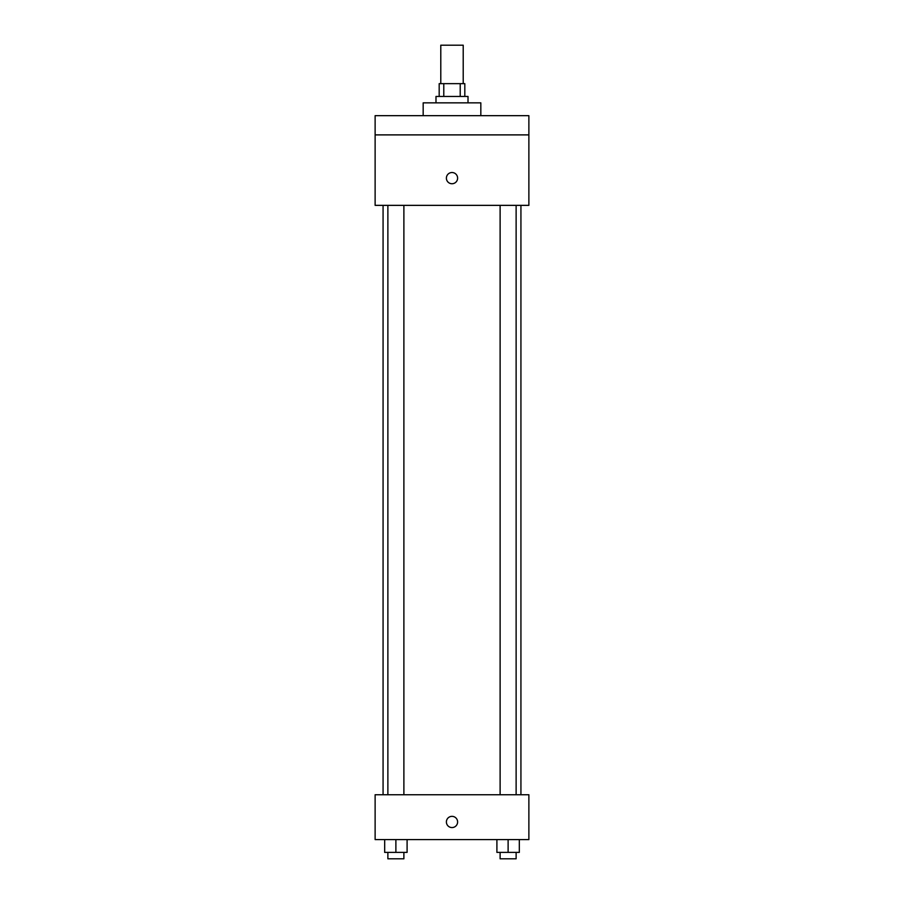 <?xml version="1.0" encoding="UTF-8"?>
<svg xmlns="http://www.w3.org/2000/svg" width="904" height="904" viewBox="0 0 904 904"><rect width="100%" height="100%" fill="white"/><g stroke="black" fill="none" stroke-linecap="round" stroke-linejoin="round"><path stroke-width="1.36" d="M463.21 83.643L463.21 45.2L440.79 45.2L440.79 83.643M443.785 96.445L443.785 83.643L439.186 83.643L439.186 96.445M443.785 83.643L464.814 83.643L464.814 96.445M460.215 96.445L460.215 83.643M435.988 102.853L435.988 96.445L468.012 96.445L468.012 102.853M480.826 115.667L480.826 102.853L423.174 102.853L423.174 115.667M375.126 115.667L528.874 115.667L528.874 134.888L375.126 134.888L375.126 115.667M528.874 134.888L528.874 205.355L375.126 205.355L375.126 134.888M452 183.738A5.605 5.605 0 0 1 447.141 175.331A5.605 5.605 0 0 1 456.859 175.331A5.605 5.605 0 0 1 452 183.738M375.126 794.74L528.874 794.74L528.874 839.579L375.126 839.579L375.126 794.74M452 827.567A5.605 5.605 0 0 1 447.141 819.16A5.605 5.605 0 0 1 456.859 819.16A5.605 5.605 0 0 1 452 827.567M496.906 839.579L496.906 852.393L519.325 852.393L519.325 839.579L519.325 852.393M508.116 852.393L508.116 839.579M516.127 852.393L516.127 858.8L500.115 858.8L500.115 852.393M384.675 839.579L384.675 852.393L407.094 852.393L407.094 839.579L407.094 852.393M395.884 852.393L395.884 839.579M403.885 852.393L403.885 858.8L387.872 858.8L387.872 852.393M520.93 794.74L520.93 205.355M383.07 794.74L383.07 205.355M500.115 205.355L500.115 794.74M516.127 205.355L516.127 794.74M403.885 794.74L403.885 205.355M387.872 794.74L387.872 205.355"/></g></svg>

